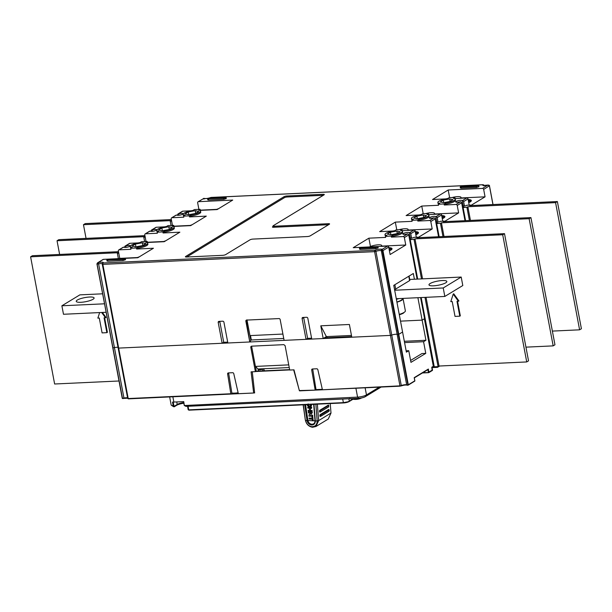 <?xml version="1.0" encoding="UTF-8"?>
<svg xmlns="http://www.w3.org/2000/svg" width="612" height="612" viewBox="0 0 612 612"><rect width="100%" height="100%" fill="white"/><g stroke="black" fill="none" stroke-linecap="round" stroke-linejoin="round"><path stroke-width="0.92" d="M460.316 198.212A6.648 1.53 -10.7 0 0 460.989 197.332A6.648 1.53 -10.7 0 0 452.161 197.523M433.885 214.269A6.648 1.53 -10.7 0 0 434.558 213.389A6.648 1.53 -10.7 0 0 425.723 213.58M407.447 230.326A6.648 1.53 -10.7 0 0 408.12 229.446A6.648 1.53 -10.7 0 0 399.292 229.638M381.016 246.384A6.648 1.53 -10.7 0 0 381.689 245.504A6.648 1.53 -10.7 0 0 376.801 244.945A6.648 1.53 -10.7 0 0 369.587 246.919M139.261 256.849A6.648 1.53 -10.7 0 0 136.966 257.79M165.691 240.791A6.648 1.53 -10.7 0 0 163.404 241.732M192.13 224.734A6.648 1.53 -10.7 0 0 189.835 225.675M218.56 208.677A6.648 1.53 -10.7 0 0 216.273 209.618M459.788 316.175L455.022 316.396L452.222 301.563L450.792 301.624L453.217 294.104L458.419 301.272L456.988 301.334L459.788 316.175L460.316 315.853L457.569 301.311M453.217 294.104L453.744 293.783L458.946 300.951L458.419 301.272M409.535 239.101L411.18 239.024L410.224 239.606L414.041 239.422L414.99 238.848L502.704 234.748L504.502 233.654L416.787 237.754L417.744 237.181L413.926 237.357L412.978 237.93L409.352 238.106M417.744 237.181L417.843 237.708M504.502 233.654L528.531 360.843L526.733 361.937L439.026 366.037L426.044 297.325M502.704 234.748L526.733 361.937M414.99 238.848L422.555 278.858M414.041 239.422L421.5 278.904M424.988 297.371L438.07 366.611L439.026 366.037M410.224 239.606L417.69 279.08M421.178 297.554L434.26 366.795L438.07 366.611M434.16 366.259L433.288 366.305M435.974 223.043L437.611 222.967L436.662 223.548L440.472 223.365L441.428 222.791L529.135 218.691L530.933 217.597L443.226 221.697L444.174 221.123L440.365 221.299L439.408 221.873L435.782 222.049M444.174 221.123L444.274 221.651M530.933 217.597L554.962 344.786L553.172 345.879L525.945 347.149M529.135 218.691L553.172 345.879M441.428 222.791L444.014 236.484M440.472 223.365L442.966 236.53M436.662 223.548L439.148 236.714M462.404 206.986L464.049 206.91L463.093 207.491L466.91 207.307L467.859 206.734L555.574 202.633L557.371 201.539L469.656 205.64L470.613 205.066L466.795 205.242L465.847 205.816L462.221 205.992M470.613 205.066L470.712 205.594M557.371 201.539L581.4 328.728L579.602 329.822L552.376 331.092M555.574 202.633L579.602 329.822M467.859 206.734L470.452 220.427M466.91 207.307L469.396 220.473M463.093 207.491L465.587 220.657M171.36 219.578L85.267 223.602L83.469 224.696L171.176 220.595L170.228 221.177L171.039 225.484M170.228 221.177L171.651 221.108M83.469 224.696L86.055 238.389M144.929 235.635L58.829 239.659L57.038 240.753L144.746 236.653L143.789 237.234L144.608 241.541M143.789 237.234L145.212 237.165M57.038 240.753L59.624 254.447M99.649 312.579L97.859 318.118L99.289 318.056L102.089 332.89L106.863 332.668L104.055 317.827L105.486 317.766L101.653 312.487M102.388 312.449L106.014 317.444L105.486 317.766M104.637 317.804L107.391 332.347L106.863 332.668M118.491 251.693L32.398 255.717L30.6 256.81L118.307 252.71L117.359 253.292L118.368 258.654M117.359 253.292L118.782 253.223M30.6 256.81L54.629 383.999L118.988 380.993M396.4 299.337A13.303 3.06 -10.7 0 0 398.84 298.595M402.237 298.442L402.306 298.801A10.305 2.372 169.3 0 1 396.905 301.999M396.943 302.19A11.085 2.547 169.3 0 0 401.709 300.262A11.085 2.547 -10.7 0 0 403.063 298.656L405.366 310.842A11.085 2.547 -10.7 0 1 404.012 312.457A11.085 2.547 169.3 0 1 399.246 314.384M403.637 313.007A10.526 2.425 169.3 0 1 399.315 314.775M442.247 280.541A9.088 2.088 -10.7 0 0 433.212 282.209A9.088 2.088 -10.7 0 0 428.981 284.863A9.088 2.088 -10.7 0 0 433.579 285.812A9.088 2.088 -10.7 0 0 442.614 284.144A9.088 2.088 -10.7 0 0 446.844 281.489A9.088 2.088 -10.7 0 0 442.247 280.541M409.719 279.454L461.203 277.052L462.802 285.529L444.825 296.445L396.285 298.717M461.203 277.052L443.226 287.969L444.825 296.445M443.226 287.969L394.679 290.233M80.838 302.297A9.088 2.088 -10.7 0 0 89.872 300.63A9.088 2.088 -10.7 0 0 94.103 297.975A9.088 2.088 -10.7 0 0 89.505 297.027A9.088 2.088 -10.7 0 0 80.47 298.694A9.088 2.088 -10.7 0 0 76.24 301.349A9.088 2.088 -10.7 0 0 80.838 302.297M104.4 303.804L61.881 305.786L63.487 314.27L106.006 312.281M61.881 305.786L79.858 294.869L102.518 293.814M409.795 280.166A2.219 0.513 169.3 0 1 409.872 280.273A2.219 0.513 169.3 0 1 409.604 280.594L395.681 289.055A2.219 0.513 169.3 0 1 394.541 289.491M328.514 224.742A2.219 0.513 -10.7 0 0 327.894 224.734L273.549 227.274A2.219 0.513 169.3 0 1 272.432 227.037A2.219 0.513 169.3 0 1 272.7 226.715L273.097 226.478M323.228 195.343A2.219 0.513 -10.7 0 0 322.608 195.335L287.334 196.98A2.219 0.513 -10.7 0 0 284.366 197.714L186.767 257.002M312.319 412.121L311.248 414.01L312.227 412.771L311.982 412.044L308.425 411.907L312.158 412.22M310.246 415.043L312.197 415.104L310.123 415.12M312.051 415.188L312.556 415.387L312.197 415.104M312.724 415.28L312.686 416.183L312.556 415.387M312.525 416.282L308.938 416.145L309.091 414.752L310.812 413.069L308.524 412.978L308.287 412.075M307.698 407.355L311.722 407.355L311.516 408.349L311.401 407.294L307.813 407.164L307.782 408.036L309.442 408.273L309.726 410.384L308.196 410.323L309.84 410.308M311.516 408.349L310.23 408.303L310.521 411.463L310.345 408.227M310.521 411.463L308.364 411.379L308.096 410.514M312.112 410.484L312.059 411.386L311.829 410.461L310.995 410.583L311.952 410.583M310.995 410.583L311.087 411.31L311.913 411.516M311.355 404.456L311.516 405.718L310.644 406.812M311.187 404.463L311.355 405.817L310.215 406.881L309.94 405.978L310.682 405.396M310.552 405.473L310.024 405.81L310.552 405.473L310.429 404.501M308.165 403.905L308.111 404.608M308.211 405.389L309.251 405.878L308.341 405.305M309.251 405.878L309.228 406.674L309.137 405.947M309.083 406.842L307.484 405.657L307.354 404.639M310.513 406.896L311.087 406.697M311.967 416.78L312.151 418.21L309.182 418.095L309.152 418.968L312.281 419.266L312.457 420.666L313.046 420.865L312.74 416.81L312.089 416.634L312.732 416.55L313.199 420.765M309.06 418.248L312.281 418.126M313.046 420.865L313.252 420.765A26.691 7.497 173.3 0 0 315.004 420.773L313.673 404.348M305.564 404.723L307.882 420.436A26.691 7.497 -6.7 0 0 311.225 420.696L311.294 420.704A26.691 7.497 173.3 0 0 312.48 420.75M313.987 404.333L315.318 420.972C315.264 423.573 314.048 424.927 311.661 425.034L311.852 424.231C309.779 423.963 308.456 422.693 307.882 420.436L307.04 420.574L304.715 404.762M311.852 424.231C313.925 424.177 314.973 423.022 315.004 420.773L315.318 420.972A26.691 7.497 173.3 0 0 317.154 420.926C317.077 424.697 315.302 426.625 311.837 426.694L312.541 427.275L315.93 426.518L318.661 420.62L317.154 420.926L315.868 404.241M311.661 425.034C309.236 424.682 307.698 423.198 307.04 420.574L305.587 420.36C306.421 423.986 308.509 426.097 311.837 426.694M328.743 406.766L320.03 412.083M328.583 406.949L320.451 411.761L320.359 410.576L328.751 405.473L328.682 406.858M320.451 411.761L320.038 410.231L328.3 405.121A0.956 0.451 -85.1 0 1 328.453 405.083A0.956 0.451 -85.1 0 1 328.522 405.098M319.977 412.067A0.956 0.451 -85.1 0 1 319.892 412.083A0.956 0.451 -85.1 0 1 319.518 411.249A0.956 0.451 -85.1 0 1 319.908 410.224L328.3 405.121M329.111 411.096L329.095 409.833L329.187 411.012L320.795 416.114L320.451 415.701L320.703 414.928L329.095 409.833L328.782 409.489L329.31 410.117M320.703 414.928L320.382 414.584L328.644 409.474A0.956 0.451 -85.1 0 1 328.797 409.436A0.956 0.451 -85.1 0 1 328.873 409.451M328.919 411.302L320.527 416.405L320 415.77L320.451 415.701M320.328 416.42A0.956 0.451 -85.1 0 1 320.237 416.435A0.956 0.451 -85.1 0 1 319.862 415.762L320.244 414.576L328.644 409.474M320.237 416.435L320.795 416.114M319.862 415.762A0.956 0.451 -85.1 0 1 320.244 414.576M315.93 426.518L328.269 419.029L331 413.062M330.243 403.568L330.993 413.062M330.993 413.039L318.653 420.62L317.36 404.172M312.541 427.275C308.655 426.572 306.252 424.116 305.327 419.901L303.307 404.83M303.139 404.838L305.319 419.901M360.223 398.16L360.346 398.527L361.738 397.899M263.405 368.753L264.407 370.811M258.119 369.747A2.769 0.635 -10.7 0 0 262.288 369.273L263.068 370.872M262.204 368.807L262.288 369.273M255.449 371.53L289.69 369.923M255.594 371.224L289.629 369.633M299.421 390.77L293.668 369.862M252.274 371.79L254.646 392.95L253.62 392.69L251.096 371.851L255.388 371.645L256.13 370.13L251.601 346.163L283.876 344.655L285.108 345.665L289.713 370.046L293.997 369.847L299.329 390.555L315.065 390.127M183.837 403.224A6.984 1.607 -10.7 0 0 176.608 405.335L174.175 406.812L173.188 405.679A6.648 1.53 169.3 0 1 171.421 405.305A6.648 1.53 169.3 0 1 171.169 404.983L169.654 396.936M174.175 406.812A4.873 1.125 169.3 0 1 173.418 406.582L171.421 405.305M174.198 406.276L177.212 404.448L176.608 405.335M183.715 402.581A6.097 1.4 -10.7 0 0 177.212 404.448L176.738 401.939M379.287 387.144L366.473 394.924A6.648 1.53 169.3 0 1 357.576 397.119L184.342 405.526L185.979 406.376L358.747 398.305A4.873 1.125 169.3 0 0 365.265 396.691L381.131 387.052M184.342 405.526L183.745 401.61L173.854 402.069A6.648 1.53 169.3 0 1 172.507 402.076L173.188 405.679M312.786 368.967A1.109 0.918 -121.3 0 0 312.763 369.411L316.029 389.607L315.188 390.119L322.31 389.79M232.132 393.424L231.099 394.052L238.221 393.715M432.164 370.543L431.774 367.231L432.99 366.496M414.5 381.268L408.15 385.17L408.303 384.78L407.722 384.925A2.219 0.513 169.3 0 1 406.682 384.841A3.328 0.765 -10.7 0 0 401.281 385.568L391.749 335.116A3.328 0.765 169.3 0 1 397.15 334.389A2.219 0.513 -10.7 0 0 398.19 334.473L398.772 334.328L398.19 334.473A2.219 0.513 169.3 0 1 397.15 334.389A3.328 0.765 -10.7 0 0 391.749 335.116L390.425 335.399L391.749 335.116L375.929 251.379A1.109 0.75 -113.2 0 0 374.934 250.285A1.109 0.566 -92.7 0 0 374.605 251.662L102.847 264.369A1.109 0.566 -92.7 0 1 103.176 262.984L374.934 250.285A4.437 1.017 -10.7 0 1 382.133 249.321L382.37 250.736A2.219 0.513 169.3 0 1 381.322 250.66A1.109 1.017 -68.1 0 1 382.133 249.321M414.714 381.169L414.783 380.725M414.408 279.233L413.322 273.495L393.761 285.376L402.574 332.01L398.772 334.328L408.303 384.78L414.806 380.825L414.202 377.65L428.369 369.044L427.857 369.61L428.369 369.044L428.821 372.616L422.984 372.616M404.578 342.605L423.565 341.718L425.768 353.376L410.958 362.365L408.762 350.707L406.131 350.829M425.768 353.376L421.951 353.552L410.598 360.445M407.89 385.223A1.775 0.405 169.3 0 1 407.164 385.155A0.444 0.405 -68.1 0 1 406.919 385.139L408.15 385.17A0.444 0.444 0 0 1 407.944 385.239L382.37 250.736L382.944 250.591L382.186 249.336L387.557 246.078A1.109 0.918 58.7 0 1 388.712 247.095L390.112 254.516L405.764 245.007L381.804 246.123M388.712 247.095L382.944 250.591L398.772 334.328L402.574 332.01L406.383 352.152L408.762 350.707M227.687 342.116L223.724 342.299L222.133 343.263L118.667 348.098L390.425 335.399L351.793 337.204L349.391 324.482L320.787 325.821L326.364 336.615L324.245 337.901L351.678 336.615M326.946 336.585L327.168 337.763M437.702 366.634L431.996 367.276M439.164 366.03L437.389 367.353L437.083 366.657M112.761 347.692L112.914 347.8A2.219 0.513 -10.7 0 0 114.429 347.601A3.328 0.765 169.3 0 1 118.009 347.432A3.328 0.765 -10.7 0 0 114.429 347.601A2.219 0.513 169.3 0 1 112.914 347.8L96.964 264.063M230.976 394.052L128.206 398.55L230.823 393.753L227.626 373.986A1.109 0.918 58.7 0 1 228.383 372.907L232.629 372.708A1.109 0.918 58.7 0 1 233.776 373.695L238.343 393.707L253.766 392.988M228.697 372.892A1.109 0.918 -121.3 0 0 228.681 373.343L231.879 393.111L237.984 393.133L232.101 393.424M237.915 392.827L232.162 393.409M254.607 392.544L253.888 392.988L238.343 393.707M127.831 398.213L123.961 398.389A1.775 0.405 169.3 0 1 122.76 398.55L122.239 398.205L112.784 347.8M299.651 390.846L315.188 390.119L311.707 370.053A1.109 0.918 58.7 0 1 312.464 368.982L316.718 368.784A1.109 0.918 58.7 0 1 317.865 369.763L322.432 389.783L400.133 386.149M322.371 389.798L400.194 386.164L401.281 385.568L399.957 385.851L401.135 385.958C403.614 385.132 405.534 384.856 406.919 385.139A0.444 0.405 -68.1 0 1 406.682 384.841L381.322 250.66A3.328 0.765 -10.7 0 0 375.929 251.379L374.605 251.662L399.957 385.851L322.432 389.783M316.029 389.607L322.096 389.324M251.287 346.231L250.782 347.272L250.866 346.622M255.388 371.645L250.782 347.272L251.608 346.163M258.371 371.094L257.973 369.005L255.426 366.42L288.734 364.867M257.973 369.005L289.239 367.544M404.325 341.282L425.944 340.272L423.565 341.718M431.973 367.162L433.135 366.45A0.444 0.444 0 0 0 433.342 365.991L424.353 318.783L422.135 320.13L425.944 340.272M420.589 297.577L424.567 318.653L422.135 320.13L400.523 321.139L422.135 320.13L417.897 297.707M427.864 369.656L428.377 372.364L432.439 369.992M137.44 257.545L119.753 258.371L118.353 250.951A1.109 0.918 -121.3 0 1 119.103 249.849L130.93 249.298L130.723 248.235L136.445 247.967L136.644 249.03L153.428 248.243L137.776 257.751L103.459 259.358L97.522 262.846L96.887 264.024L98.088 262.617L97.094 264.07L122.469 398.274M146.031 241.472L144.784 234.893A1.109 0.918 -121.3 0 1 145.541 233.792L157.361 233.241L157.162 232.178L162.884 231.91L163.083 232.973L179.859 232.185L164.215 241.694L147.431 242.474L147.232 241.419L141.51 241.686L140.041 242.582A8.866 2.043 -10.7 0 0 130.264 246.475A8.866 2.043 -10.7 0 0 132.2 247.34L130.723 248.235M172.462 225.415L171.222 218.836A1.109 0.918 -121.3 0 1 171.972 217.734L183.799 217.183L183.592 216.12L189.315 215.852L189.513 216.916L206.298 216.128L190.646 225.637L173.869 226.417L173.67 225.361L167.948 225.629L166.472 226.524A8.866 2.043 -10.7 0 0 156.703 230.418A8.866 2.043 -10.7 0 0 158.63 231.282L157.162 232.178M198.9 209.358L197.653 202.779A1.109 0.918 -121.3 0 1 198.41 201.677L232.728 200.07L217.084 209.579L200.3 210.36L200.101 209.304L194.379 209.572L192.91 210.467A8.866 2.043 -10.7 0 0 183.133 214.361A8.866 2.043 -10.7 0 0 185.069 215.225L183.592 216.12M359.657 247.944L360.3 248.357L375.554 247.646L377.979 246.858L361.883 247.393L359.657 247.944M359.458 248.181L359.657 249.245L360.499 249.421L375.753 248.702L378.178 247.914L377.979 246.858M460.431 186.729L461.066 187.15L476.32 186.43L478.745 185.643L462.649 186.186L460.431 186.729M460.224 186.974L460.423 188.029L461.264 188.205L476.519 187.494L478.944 186.706L478.745 185.643M225.905 197.691L225.27 197.278L210.015 197.99L207.59 198.778L223.678 198.242L225.905 197.691M207.59 198.778L207.789 199.841L208.631 200.009L223.885 199.298L226.31 198.51L226.111 197.447M125.139 258.907L124.496 258.486L109.242 259.197L106.817 259.993L122.913 259.45L125.139 258.907M106.817 259.993L107.016 261.049L107.857 261.225L123.111 260.513L125.537 259.718L125.338 258.662M119.363 258.608L119.753 258.371M97.522 262.846L103.084 259.465A1.109 0.918 58.7 0 1 103.459 259.358M222.133 343.263L218.209 322.486A1.109 0.918 58.7 0 1 218.966 321.384L222.776 321.208A1.109 0.918 58.7 0 1 223.931 322.218L227.855 342.995L249.78 341.97L245.856 321.193A1.109 0.918 58.7 0 1 246.613 320.091L279.026 318.577A1.109 0.918 58.7 0 1 280.174 319.594L284.106 340.364L306.031 339.339L302.106 318.569A1.109 0.918 58.7 0 1 302.856 317.46L306.673 317.284A1.109 0.918 58.7 0 1 307.828 318.301L311.753 339.071L323.19 338.543L320.787 325.821M223.724 342.299L219.792 321.522L218.209 322.486M323.19 338.543L326.364 336.615L351.456 335.437M303.667 317.429A1.109 0.918 -121.3 0 0 303.69 317.605L302.106 318.569M311.584 338.191L307.614 338.375L303.69 317.605M307.614 338.375L306.031 339.339M249.78 341.97L246.269 320.374M246.621 320.091L246.177 321.002L247.026 319.839M282.912 334.06L249.956 335.598L247.018 320.076M250.101 341.779L250.836 340.264L249.956 335.598M250.484 335.575L251.31 339.974L250.836 340.264M389.286 250.147A6.87 1.584 -10.7 0 0 389.515 249.62L389.637 250.254A6.87 1.584 169.3 0 1 389.408 250.79A9.532 2.196 169.3 0 0 390.884 250.086A9.532 2.196 169.3 0 0 388.819 247.692M391.565 249.474A9.088 2.088 -10.7 0 0 389.048 248.893M415.724 234.09A6.87 1.584 -10.7 0 0 415.946 233.562L416.068 234.197A6.87 1.584 169.3 0 1 415.839 234.733L418.126 233.149A9.088 2.088 169.3 0 0 415.364 232.2M417.996 233.417A9.088 2.088 -10.7 0 0 415.487 232.835M436.784 222.003L435.775 216.64A3.328 0.765 -10.7 0 0 432.187 216.648A3.328 0.765 -10.7 0 0 429.287 217.971A3.328 0.765 -10.7 0 0 433.763 217.864L434.03 217.849A1.109 0.918 58.7 0 1 435.178 218.867L438.559 236.737M408.235 230.066L432.194 228.949L430.794 221.529A1.109 0.918 -121.3 0 0 429.639 220.511L417.82 221.07L417.621 220.006L419.09 219.111A8.866 2.043 -10.7 0 0 428.867 215.217A8.866 2.043 -10.7 0 0 426.931 214.353L428.4 213.458L422.685 213.726L421.209 214.613A8.866 2.043 -10.7 0 0 411.44 218.515A8.866 2.043 -10.7 0 0 413.368 219.379L411.899 220.274L417.621 220.006M438.001 221.942L437.19 217.643A1.109 0.918 -121.3 0 0 436.035 216.625L435.775 216.64M442.155 218.033A6.87 1.584 -10.7 0 0 442.384 217.505L442.507 218.14A6.87 1.584 169.3 0 1 442.277 218.668L444.564 217.092A9.088 2.088 169.3 0 0 441.795 216.143M444.434 217.359A9.088 2.088 -10.7 0 0 441.918 216.778M423.198 213.695L421.752 206.06L406.108 215.569L419.319 214.95M457.225 205.471L461.616 202.809A1.109 0.918 -121.3 0 0 460.461 201.792L456.078 204.454A1.109 0.918 -121.3 0 1 457.225 205.471L458.633 212.892L444.266 221.613M458.633 212.892L434.673 214.009M468.593 201.975A6.87 1.584 -10.7 0 0 468.815 201.447L468.937 202.082A6.87 1.584 169.3 0 1 468.708 202.61L470.995 201.034A9.088 2.088 169.3 0 0 468.234 200.086M470.865 201.302A9.088 2.088 -10.7 0 0 468.356 200.721M454.762 198.625L466.857 197.905A1.109 0.918 58.7 0 1 468.012 198.923L469.19 205.127M464.439 205.884L463.628 201.585A1.109 0.918 -121.3 0 0 462.473 200.568L462.205 200.583A3.328 0.765 -10.7 0 0 458.625 200.591A3.328 0.765 -10.7 0 0 455.718 201.914A3.328 0.765 -10.7 0 0 460.193 201.807L460.461 201.792M470.704 205.555L485.064 196.835L483.664 189.414A1.109 0.918 -121.3 0 0 482.508 188.397L448.191 190.003L449.629 197.638M118.728 249.964L123.119 247.294A1.109 0.918 58.7 0 1 123.494 247.187L123.762 247.172A3.328 0.765 -10.7 0 0 127.342 247.164A3.328 0.765 -10.7 0 0 130.241 245.84A3.328 0.765 -10.7 0 0 125.766 245.947L126.034 247.37M124.817 247.424L124.749 247.064A1.109 0.918 -121.3 0 1 125.506 245.963L125.766 245.947M125.131 246.078L129.514 243.408A1.109 0.918 58.7 0 1 129.889 243.301L138.144 242.91M163.878 241.488L147.393 242.26M145.166 233.906L149.55 231.237A1.109 0.918 58.7 0 1 149.925 231.122L150.192 231.114A3.328 0.765 -10.7 0 0 153.773 231.107A3.328 0.765 -10.7 0 0 156.68 229.783A3.328 0.765 -10.7 0 0 152.204 229.89L151.937 229.905A1.109 0.918 -121.3 0 0 151.187 231.007L151.256 231.367M151.562 230.02L155.953 227.35A1.109 0.918 58.7 0 1 156.328 227.243L164.582 226.853M152.204 229.89L152.472 231.313M168.774 226.731L161.851 227.993L158.493 230.035L162.058 230.808L168.981 229.546L172.339 227.503L168.774 226.731L169.272 229.37M161.851 227.993L162.371 230.755M162.884 231.91L164.353 231.015A8.866 2.043 -10.7 0 0 174.129 227.121A8.866 2.043 -10.7 0 0 172.194 226.256L173.67 225.361M156.703 230.418L156.901 231.474A8.866 2.043 -10.7 0 0 157.437 232.009M163.083 232.973L164.552 232.078L164.353 231.015M164.552 232.078A8.866 2.043 -10.7 0 0 174.328 228.184L174.129 227.121M190.309 225.43L173.823 226.203M171.597 217.849L175.988 215.179A1.109 0.918 58.7 0 1 176.363 215.064L176.631 215.057A3.328 0.765 169.3 0 0 180.211 215.049A3.328 0.765 169.3 0 0 183.11 213.726A3.328 0.765 169.3 0 0 178.635 213.833L178.903 215.256M177.687 215.309L177.618 214.95A1.109 0.918 58.7 0 1 178 213.963L182.384 211.293A1.109 0.918 58.7 0 1 182.758 211.178L191.013 210.796M178 213.963A1.109 0.918 58.7 0 1 178.375 213.848L178.635 213.833M216.747 209.373L200.262 210.145M195.205 210.673L188.282 211.936L184.923 213.978L188.488 214.751L195.412 213.489L198.77 211.446L195.205 210.673L195.702 213.313M188.282 211.936L188.802 214.697M189.315 215.852L190.791 214.957A8.866 2.043 -10.7 0 0 200.56 211.063A8.866 2.043 -10.7 0 0 198.632 210.199L200.101 209.304M183.133 214.361L183.34 215.416A8.866 2.043 -10.7 0 0 183.875 215.952M189.513 216.916L190.99 216.021L190.791 214.957M190.99 216.021A8.866 2.043 -10.7 0 0 200.759 212.127L200.56 211.063M198.036 201.792L203.834 198.433A4.437 1.017 -10.7 0 0 211.033 197.469A1.109 0.75 66.8 0 0 210.62 197.63M203.995 199.137L203.773 198.418L198.41 201.677M211.331 197.454A1.109 0.566 87.3 0 0 211.178 197.424A1.109 0.566 87.3 0 0 211.033 197.469L482.792 184.77A4.437 1.017 -10.7 0 0 487.749 185.168L488.154 185.076M483.143 184.786A1.109 0.566 87.3 0 0 482.937 184.725A1.109 0.566 87.3 0 0 482.792 184.77A1.109 1.033 -137.6 0 1 483.985 185.497M482.508 188.397L487.871 185.138L489.424 185.918L492.943 204.553M485.064 196.835L461.104 197.951M445.75 198.892L432.539 199.512L448.191 190.003M449.682 198.931L443.302 200.093L440.204 201.975L443.493 202.687L449.874 201.524L452.964 199.642L449.682 198.931L450.141 201.356M443.302 200.093L443.776 202.633M454.838 197.401L449.116 197.668L447.647 198.556A8.866 2.043 -10.7 0 0 437.871 202.457A8.866 2.043 -10.7 0 0 439.806 203.322L438.33 204.217L444.052 203.949L445.521 203.054A8.866 2.043 -10.7 0 0 455.297 199.16A8.866 2.043 -10.7 0 0 453.37 198.296L454.838 197.401L455.037 198.456M437.871 202.457L438.07 203.513A8.866 2.043 -10.7 0 0 438.605 204.048M421.752 206.06L438.536 205.28L438.33 204.217M456.078 204.454L444.251 205.012L444.052 203.949M444.251 205.012L445.727 204.117L445.521 203.054M445.727 204.117A8.866 2.043 -10.7 0 0 455.496 200.223L455.297 199.16M463.215 205.938L462.205 200.583M461.616 202.809L464.99 220.68M428.323 214.682L440.426 213.963A1.109 0.918 58.7 0 1 441.581 214.98L442.751 221.184M423.244 214.988L416.864 216.151L413.773 218.033L417.055 218.744L423.435 217.581L426.533 215.699L423.244 214.988L423.703 217.413M416.864 216.151L417.346 218.691M428.607 214.514L428.4 213.458M417.82 221.07L419.289 220.175L419.09 219.111M419.289 220.175A8.866 2.043 -10.7 0 0 429.066 216.281L428.867 215.217M411.44 218.515L411.639 219.57A8.866 2.043 -10.7 0 0 412.174 220.106M396.76 229.76L395.321 222.118L412.098 221.337L411.899 220.274M392.881 231.007L379.67 231.627L395.321 222.118M432.194 228.949L417.835 237.67M410.346 238.06L409.336 232.698A3.328 0.765 -10.7 0 0 405.756 232.705A3.328 0.765 -10.7 0 0 402.849 234.029A3.328 0.765 -10.7 0 0 407.324 233.922L407.592 233.906A1.109 0.918 58.7 0 1 408.747 234.924L417.093 279.11M405.764 245.007L404.356 237.586A1.109 0.918 -121.3 0 0 403.209 236.569L391.382 237.127L391.183 236.064L392.652 235.169A8.866 2.043 -10.7 0 0 402.428 231.275A8.866 2.043 -10.7 0 0 400.493 230.41L401.969 229.515L396.247 229.783L394.778 230.678A8.866 2.043 -10.7 0 0 385.002 234.572A8.866 2.043 -10.7 0 0 386.937 235.436L385.461 236.331L391.183 236.064M411.57 237.999L410.759 233.7A1.109 0.918 -121.3 0 0 409.604 232.682L409.336 232.698M401.893 230.739L413.987 230.02A1.109 0.918 58.7 0 1 415.143 231.038L416.321 237.242M396.813 231.045L390.433 232.208L387.335 234.09L390.624 234.801L397.004 233.639L400.095 231.757L396.813 231.045L397.272 233.47M390.433 232.208L390.907 234.748M402.168 230.571L401.969 229.515M391.382 237.127L392.858 236.232L392.652 235.169M392.858 236.232A8.866 2.043 -10.7 0 0 402.627 232.338L402.428 231.275M385.002 234.572L385.2 235.628A8.866 2.043 -10.7 0 0 385.736 236.163M370.459 246.498L368.883 238.175L385.659 237.395L385.461 236.331M387.557 246.078L353.231 247.684L368.883 238.175M231.015 394.067L128.436 398.863L127.64 398.435L128.206 398.55L102.847 264.369L102.319 264.17A1.109 1.033 42.4 0 1 103.176 262.984A4.437 1.017 -10.7 0 0 98.218 262.586L98.088 262.617M142.336 242.788L135.413 244.05L132.054 246.093L135.619 246.865L142.542 245.603L145.901 243.561L142.336 242.788L142.833 245.427M135.413 244.05L135.933 246.812M136.445 247.967L137.922 247.072A8.866 2.043 -10.7 0 0 147.691 243.178A8.866 2.043 -10.7 0 0 145.763 242.314L147.232 241.419M130.264 246.475L130.463 247.531A8.866 2.043 -10.7 0 0 131.006 248.067M136.644 249.03L138.121 248.135L137.922 247.072M138.121 248.135A8.866 2.043 -10.7 0 0 147.89 244.242L147.691 243.178M185.658 256.459L283.999 196.727A2.219 0.513 169.3 0 1 286.959 195.993L323.19 194.302A2.219 0.513 169.3 0 1 324.306 194.532A2.219 0.513 169.3 0 1 324.039 194.853L273.281 225.69A2.219 0.513 -10.7 0 0 273.013 226.012A2.219 0.513 -10.7 0 0 274.13 226.241L328.476 223.701A2.219 0.513 169.3 0 1 329.593 223.931A2.219 0.513 169.3 0 1 329.325 224.252L310.292 235.819A2.219 0.513 169.3 0 1 307.323 236.546L252.986 239.085A2.219 0.513 -10.7 0 0 250.017 239.82L225.698 254.592A2.219 0.513 169.3 0 1 222.737 255.319L186.507 257.017A2.219 0.513 169.3 0 1 185.39 256.788A2.219 0.513 169.3 0 1 185.658 256.459L185.757 256.986M283.738 338.459L251.31 339.974M394.855 284.71L395.681 289.055M409.604 280.594L408.785 276.257M272.799 227.243L272.7 226.715M320.359 410.576L319.908 410.224M359.978 398.198L359.986 398.244A19.729 16.371 -121.3 0 1 355.717 399.085A19.729 16.371 -121.3 0 1 351.227 398.657M350.477 398.687A20.173 16.738 -121.3 0 0 356.016 399.384A20.173 16.738 -121.3 0 0 360.323 398.534M343.546 402.933L188.97 410.17L188.182 409.742L188.97 410.17L343.669 402.926A3.993 0.918 169.3 0 0 349.001 401.61L349.307 401.174A4.437 1.017 169.3 0 1 343.378 402.635L349.154 401.564L352.948 399.261M342.697 399.055L343.378 402.635L188.741 409.856L188.068 406.276M352.55 399.2L349.307 401.174L348.848 398.764M365.265 396.691L366.473 394.924L365.127 387.801M355.901 388.23L357.576 397.119L358.747 398.305M183.6 401.617L184.288 405.251M173.969 406.047L173.219 402.092M172.852 396.79L173.854 402.069M428.553 372.67L422.433 372.953M406.789 385.055A3.771 0.864 -10.7 0 0 401.212 385.904M437.328 367.338L432.049 367.582M227.626 373.986L228.681 373.343M127.579 398.091A3.771 0.864 -10.7 0 0 123.991 398.381M127.541 397.884A3.328 0.765 -10.7 0 0 123.961 398.052L98.601 263.871A2.219 0.513 169.3 0 1 97.094 264.07L122.239 398.205A0.444 0.444 0 0 0 122.691 398.565L123.961 398.052A2.219 0.513 169.3 0 1 122.454 398.251M102.556 263.298A1.109 1.109 0 0 0 102.288 264.254L127.678 398.351M311.707 370.053L312.763 369.411M424.414 318.745L433.265 365.945M360.499 249.421L360.3 248.357M375.554 247.646L375.753 248.702M461.264 188.205L461.066 187.15M476.32 186.43L476.519 187.494M223.678 198.242L223.885 199.298M208.631 200.009L208.424 198.954M122.913 259.45L123.111 260.513M107.857 261.225L107.658 260.161M388.926 248.258A9.088 2.088 169.3 0 1 391.695 249.206L389.408 250.798M415.257 231.634A9.532 2.196 169.3 0 1 417.315 234.029A9.532 2.196 169.3 0 1 415.846 234.763M434.03 217.849L429.639 220.511M430.794 221.529L435.178 218.867M441.688 215.577A9.532 2.196 169.3 0 1 443.754 217.971A9.532 2.196 169.3 0 1 442.285 218.706M468.126 199.52A9.532 2.196 169.3 0 1 470.184 201.914A9.532 2.196 169.3 0 1 468.716 202.648M463.628 201.585L468.012 198.923M466.857 197.905L462.473 200.568M489.401 185.811L483.664 189.414M119.103 249.849L123.494 247.187M125.506 245.963L129.889 243.301M151.937 229.905L156.328 227.243M145.541 233.792L149.925 231.122M171.972 217.734L176.363 215.064M178.375 213.848L182.758 211.178M203.597 198.41L204.446 198.464A1.109 1.017 111.9 0 0 203.834 198.433M437.19 217.643L441.581 214.98M440.426 213.963L436.035 216.625M407.592 233.906L403.209 236.569M404.356 237.586L408.747 234.924M410.759 233.7L415.143 231.038M413.987 230.02L409.604 232.682M102.303 263.764A3.328 0.765 -10.7 0 0 98.601 263.871L98.218 262.586M283.999 196.727L284.205 197.814M286.959 195.993L287.15 196.995M323.19 194.302L323.365 195.259M274.321 227.236L274.13 226.241M328.476 223.701L328.652 224.658M460.989 197.332L461.15 198.173M434.558 213.389L434.711 214.231M408.12 229.446L408.281 230.288M381.689 245.504L381.842 246.345M409.872 280.273L409.084 276.073M361.753 397.899L360.346 398.527C356.957 399.728 353.392 399.713 349.659 398.473M263.474 368.753L264.56 370.803M187.532 406.307L188.182 409.742M188.098 406.911L187.394 406.475M183.531 401.617L184.258 405.442M414.76 381.131A0.444 0.444 0 0 0 414.859 380.763L414.286 377.734M431.95 367.047L432.516 370.038A0.444 0.444 0 0 1 432.309 370.497L428.821 372.616A0.444 0.444 0 0 1 428.614 372.677L422.402 372.968M439.707 366.007L437.595 367.284A0.444 0.444 0 0 1 437.389 367.353L432.057 367.598M238.282 393.73L253.804 393.003M299.582 390.861L315.103 390.142M414.316 377.887L428.063 369.533M389.515 249.62L389.071 249.023M415.946 233.562L415.51 232.965M442.384 217.505L441.941 216.9M468.815 201.447L468.379 200.843M483.939 185.956L483.587 185.421L488.147 185.061C489.21 185.191 489.646 185.451 489.478 185.849L493.012 204.546M204.446 198.464C206.045 198.716 208.157 198.403 210.796 197.508A1.109 1.109 0 0 1 211.178 197.424L482.937 184.725A1.109 1.109 0 0 1 484.046 185.505M273.25 227.274L273.013 226.012"/></g></svg>
